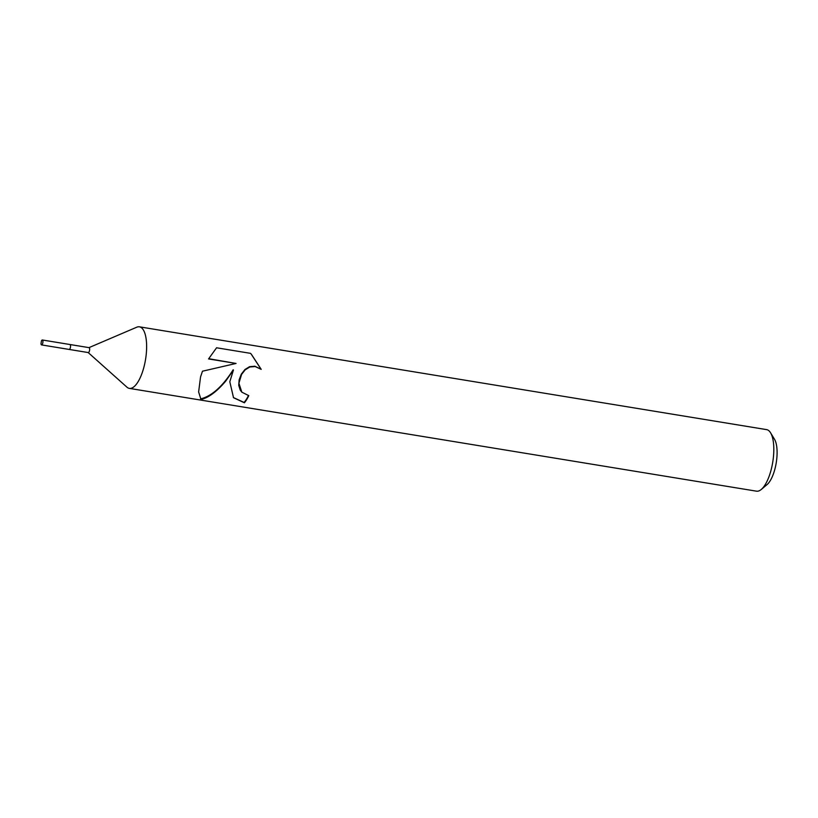 <?xml version="1.0" encoding="UTF-8"?>
<svg xmlns="http://www.w3.org/2000/svg" width="818" height="818" viewBox="0 0 818 818"><rect width="100%" height="100%" fill="white"/><g stroke="black" fill="none" stroke-linecap="round" stroke-linejoin="round"><path stroke-width="1.23" d="M88.088 352.476A2.495 0.91 -80.7 0 0 88.283 352.568A2.495 0.91 -80.7 0 0 89.438 350.912A2.495 0.91 -80.7 0 0 89.09 347.65A2.495 0.91 -80.7 0 0 88.876 347.681M69.131 349.429A2.495 0.91 -80.7 0 0 69.172 349.439A2.495 0.91 -80.7 0 0 70.328 347.783A2.495 0.91 -80.7 0 0 69.98 344.511A2.495 0.91 -80.7 0 0 69.939 344.511M88.18 352.558L126.943 387.17A31.186 11.329 -80.7 0 0 129.326 388.376A31.186 11.329 -80.7 0 0 143.784 367.64A31.186 11.329 -80.7 0 0 139.418 326.822A31.186 11.329 -80.7 0 0 136.77 327.2L88.988 347.63M229.807 381.74L233.427 370.063L225.737 381.076C216.801 391.628 208.549 397.763 200.983 399.501L198.631 391.945L200.543 376.945L202.475 371.208L236.065 363.448L208.559 358.938L216.566 347.783L250.502 353.345L251.371 354.266L261.218 369.358L255.155 366.536L249.807 366.996L245.196 369.818L241.566 374.429L238.917 383.233L241.842 392.18L248.784 395.636A31.186 11.329 99.3 0 1 244.388 402.783L233.519 397.701L229.807 381.74M129.326 388.376L756.517 491.178A31.186 11.329 -80.7 0 0 761.272 489.461A31.186 11.329 -80.7 0 0 770.965 470.442A31.186 11.329 -80.7 0 0 770.556 432.773A31.186 11.329 -80.7 0 0 766.599 429.624L139.418 326.822M761.272 489.461L767.059 484.583A24.949 9.059 -80.7 0 0 774.82 469.379A24.949 9.059 -80.7 0 0 774.493 439.246L770.556 432.773M241.719 392.047L240.236 390.094L238.744 385.36L239.122 379.828L241.32 374.153L244.94 369.531L249.531 366.699L254.858 366.219L261.218 369.358M260.932 369.051L251.136 354.01M233.375 397.548L244.061 402.436A30.409 11.043 -80.7 0 0 248.427 395.585M200.563 398.898C211.719 396.188 222.588 386.485 233.171 369.787L233.427 370.063M208.713 358.703L236.065 363.448M42.72 343.253A2.495 0.91 -80.7 0 0 42.372 339.991A2.495 0.91 -80.7 0 0 41.442 340.983L41.002 343.683A2.495 0.91 -80.7 0 0 41.565 344.91A2.495 0.91 -80.7 0 0 42.72 343.253M88.283 352.568L69.172 349.439A2.495 0.91 -80.7 0 0 70.328 347.783A2.495 0.91 -80.7 0 0 69.98 344.521L89.09 347.65M69.98 344.521L42.372 339.991M69.172 349.439L41.565 344.91"/></g></svg>
